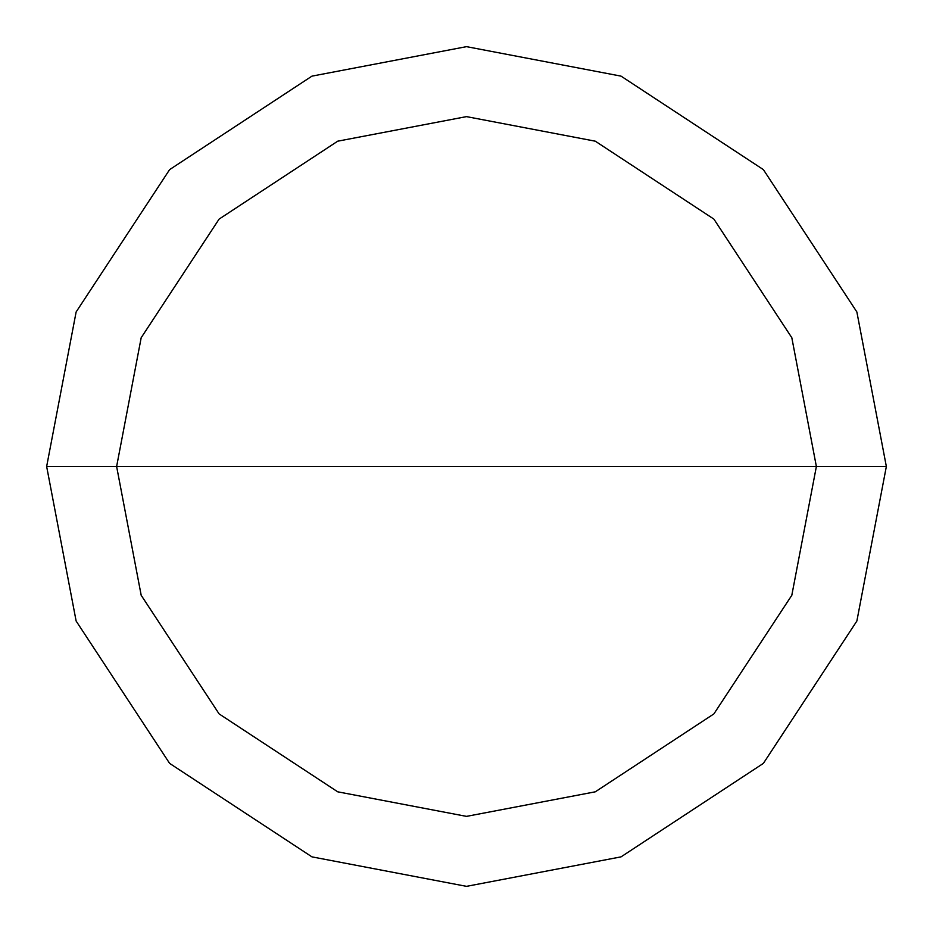 <?xml version="1.0" encoding="UTF-8"?>
<svg xmlns="http://www.w3.org/2000/svg" width="933" height="933" viewBox="0 0 933 933"><rect width="100%" height="100%" fill="white"/><g stroke="black" fill="none" stroke-linecap="round" stroke-linejoin="round"><path stroke-width="1.4" d="M816.375 466.5L791.814 595.289L713.897 713.897L595.289 791.814L466.5 816.375L337.711 791.814L219.103 713.897L141.186 595.289L116.625 466.5L816.375 466.5L791.814 337.711L713.897 219.103L595.289 141.186L466.5 116.625L337.711 141.186L219.103 219.103L141.186 337.711L116.625 466.5L46.65 466.5L76.133 311.96L169.619 169.619L311.96 76.133L466.5 46.65L621.04 76.133L763.381 169.619L856.867 311.96L886.35 466.5L856.867 311.96L763.381 169.619L621.04 76.133L466.5 46.65L311.96 76.133L169.619 169.619L76.133 311.96L46.65 466.5L76.133 621.04L169.619 763.381L311.96 856.867L466.5 886.35L621.04 856.867L763.381 763.381L856.867 621.04L886.35 466.5L116.625 466.5L141.186 337.711L219.103 219.103L337.711 141.186L466.5 116.625L595.289 141.186L713.897 219.103L791.814 337.711L816.375 466.5L886.35 466.5L856.867 621.04L763.381 763.381L621.04 856.867L466.5 886.35L311.96 856.867L169.619 763.381L76.133 621.04L46.65 466.5L116.625 466.5L141.186 595.289L219.103 713.897L337.711 791.814L466.5 816.375L595.289 791.814L713.897 713.897L791.814 595.289L816.375 466.5"/></g></svg>
